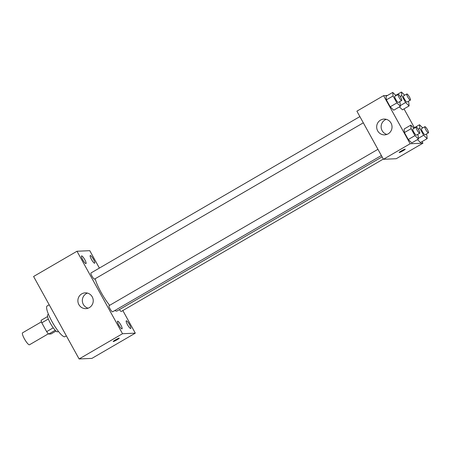 <?xml version="1.0" encoding="UTF-8"?>
<svg xmlns="http://www.w3.org/2000/svg" width="451" height="451" viewBox="0 0 451 451"><rect width="100%" height="100%" fill="white"/><g stroke="black" fill="none" stroke-linecap="round" stroke-linejoin="round"><path stroke-width="0.68" d="M41.447 321.834L22.55 332.827A6.906 1.426 59.8 0 0 24.602 339.191A6.906 1.426 59.8 0 0 29.343 344.812A6.906 1.426 59.8 0 0 29.495 344.767L48.392 333.779M53.241 327.809L46.656 331.637L41.791 322.82A9.381 1.934 59.8 0 1 41.086 320.328L47.586 316.551M56.025 331.062L51.019 333.971L48.674 334.073A9.381 1.934 59.8 0 1 46.656 331.637M55.219 330.267L48.674 334.073M58.393 331.389L57.689 331.795A9.866 2.035 -120.2 0 1 50.969 324.292A9.866 2.035 -120.2 0 1 47.772 314.736L48.471 314.33M48.358 319.004L41.791 322.82M49.198 304.775L47.141 305.97A17.764 3.67 59.8 0 0 52.423 322.341A17.764 3.67 59.8 0 0 64.606 336.79A17.764 3.67 59.8 0 0 64.995 336.677L66.37 335.882M122.83 310.553L135.306 333.154L91.908 358.393L79.111 358.962L33.588 276.491L76.986 251.252L89.777 250.683L99.383 268.08M82.747 259.799A4.437 0.913 59.8 0 0 86.006 263.587A4.437 0.913 59.8 0 0 84.568 259.291A4.437 0.913 59.8 0 0 81.546 255.914A4.437 0.913 59.8 0 0 82.747 259.799M118.788 325.086A4.437 0.913 59.8 0 0 122.046 328.875A4.437 0.913 59.8 0 0 120.609 324.579A4.437 0.913 59.8 0 0 117.587 321.208A4.437 0.913 59.8 0 0 118.788 325.086M127.486 324.703A4.437 0.913 59.8 0 0 130.745 328.491A4.437 0.913 59.8 0 0 129.307 324.196A4.437 0.913 59.8 0 0 126.286 320.819A4.437 0.913 59.8 0 0 127.486 324.703M91.446 259.41A4.437 0.913 59.8 0 0 94.704 263.204A4.437 0.913 59.8 0 0 93.267 258.908A4.437 0.913 59.8 0 0 90.245 255.531A4.437 0.913 59.8 0 0 91.446 259.41M135.306 333.154L122.514 333.723L79.111 358.962M122.514 333.723L76.986 251.252M92.235 296.854A7.893 7.678 87.5 0 1 85.91 308.625A7.893 7.678 87.5 0 1 77.888 301.076A7.893 7.678 87.5 0 1 92.235 296.854M88.12 308.185A7.893 7.678 87.5 0 1 87.455 293.094M119.154 338.132A3.456 0.361 -28.9 0 1 119.256 338.16A3.456 0.361 -28.9 0 1 116.409 340.144A3.456 0.361 -28.9 0 1 113.207 341.497A3.456 0.361 -28.9 0 1 115.744 339.688A3.456 0.361 -28.9 0 1 119.154 338.132M119.256 338.16A3.456 0.361 -28.9 0 1 116.403 340.144A3.456 0.361 -28.9 0 1 113.207 341.497M359.875 116.595L90.978 272.968A3.552 0.733 59.8 0 0 91.942 276.074A3.552 0.733 59.8 0 0 94.473 279.13A3.552 0.733 59.8 0 0 94.552 279.107L363.314 122.819M119.425 309.595A3.552 0.733 59.8 0 0 121.234 311.461A3.552 0.733 59.8 0 0 121.313 311.438L383.322 159.068M109.119 305.66A3.552 0.733 59.8 0 0 109.041 305.682A3.552 0.733 59.8 0 0 110.005 308.788A3.552 0.733 59.8 0 0 112.609 311.821L381.371 155.533M114.892 310.497A21.71 4.482 59.8 0 0 116.578 311.1A21.71 4.482 59.8 0 0 117.057 310.97L382.093 156.841M95.15 278.763A21.71 4.482 59.8 0 0 109.644 305.327M422.068 141.603L422.942 143.187L396.237 158.718L383.446 159.282L356.888 111.177L383.592 95.646L387.494 95.471M404.011 108.888L414.401 127.712M399.524 101.757L400.082 102.772L400.403 106.312L393.723 110.196L390.205 106.797L386.377 99.851L386.056 96.305L392.736 92.427L396.006 95.589M420.484 142.522L417.463 139.607L420.484 142.522L427.159 138.643L423.641 135.238L419.808 128.298L419.492 124.752L422.762 127.915M395.516 95.116L396.192 95.088M422.942 143.187L410.151 143.751L383.592 95.646M402.422 109.813L399.406 106.893L402.422 109.813L409.102 105.929L405.584 102.529L401.751 95.584L401.435 92.038L404.705 95.2M417.581 134.471L418.145 135.486L418.46 139.026L411.78 142.911L408.268 139.506L404.434 132.566L404.119 129.02L410.793 125.141L414.063 128.298M410.151 143.751L383.446 159.282M388.148 133.851A7.893 7.678 87.5 0 1 376.681 127.317A7.893 7.678 87.5 0 1 391.733 124.809A7.893 7.678 87.5 0 1 388.148 133.851M405.122 149.134A3.456 0.361 -28.9 0 1 405.223 149.163A3.456 0.361 -28.9 0 1 402.377 151.147A3.456 0.361 -28.9 0 1 399.18 152.5A3.456 0.361 -28.9 0 1 401.711 150.69A3.456 0.361 -28.9 0 1 405.122 149.134M405.223 149.163A3.456 0.361 -28.9 0 1 402.377 151.147A3.456 0.361 -28.9 0 1 399.174 152.5M386.913 134.426A7.893 7.678 87.5 0 1 386.248 119.335M418.46 139.026L414.943 135.627L411.109 128.682L410.793 125.141M416.177 127.069L412.84 129.014A3.552 0.733 59.8 0 0 413.9 132.284A3.552 0.733 59.8 0 0 416.335 135.176A3.552 0.733 59.8 0 0 416.414 135.153L419.751 133.214A3.552 0.733 59.8 0 0 418.601 129.77A3.552 0.733 59.8 0 0 416.177 127.069A3.552 0.733 59.8 0 0 417.237 130.345A3.552 0.733 59.8 0 0 419.672 133.231A3.552 0.733 59.8 0 0 419.751 133.214M411.78 142.911L408.268 139.506L404.434 132.566L404.119 129.02M414.943 135.627L408.268 139.506M411.109 128.682L404.434 132.566M400.403 106.312L396.886 102.913L393.052 95.967L392.736 92.427M398.12 94.355L394.783 96.3A3.552 0.733 59.8 0 0 395.837 99.57A3.552 0.733 59.8 0 0 398.272 102.462A3.552 0.733 59.8 0 0 398.351 102.439L401.694 100.5A3.552 0.733 59.8 0 0 400.539 97.061A3.552 0.733 59.8 0 0 398.12 94.355A3.552 0.733 59.8 0 0 399.174 97.63A3.552 0.733 59.8 0 0 401.615 100.522A3.552 0.733 59.8 0 0 401.694 100.5M393.723 110.196L390.205 106.797L386.377 99.851L386.056 96.305M396.886 102.913L390.205 106.797M393.052 95.967L386.377 99.851M426.285 134.088L426.843 135.097L427.159 138.643M424.876 126.686L421.538 128.625A3.552 0.733 59.8 0 0 422.598 131.901A3.552 0.733 59.8 0 0 425.034 134.787A3.552 0.733 59.8 0 0 425.113 134.77L428.45 132.825A3.552 0.733 59.8 0 0 427.3 129.386A3.552 0.733 59.8 0 0 424.876 126.686A3.552 0.733 59.8 0 0 425.936 129.961A3.552 0.733 59.8 0 0 428.371 132.848A3.552 0.733 59.8 0 0 428.45 132.825M419.492 124.752L413.809 128.056M423.641 135.238L418.393 138.294M419.808 128.298L418.252 129.2M408.223 101.374L408.781 102.383L409.102 105.929M406.819 93.971L403.482 95.911A3.552 0.733 59.8 0 0 404.536 99.186A3.552 0.733 59.8 0 0 406.977 102.078A3.552 0.733 59.8 0 0 407.05 102.056L410.393 100.111A3.552 0.733 59.8 0 0 409.237 96.672A3.552 0.733 59.8 0 0 406.819 93.971A3.552 0.733 59.8 0 0 407.879 97.247A3.552 0.733 59.8 0 0 410.314 100.133A3.552 0.733 59.8 0 0 410.393 100.111M401.435 92.038L395.752 95.341M405.584 102.529L400.336 105.579M401.751 95.584L400.195 96.486M109.041 305.682L377.938 149.309"/></g></svg>

